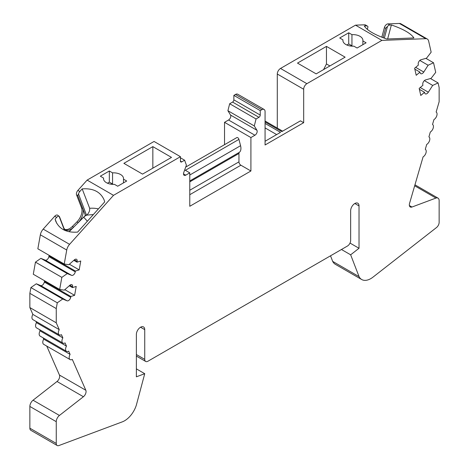 <?xml version="1.0" encoding="UTF-8"?>
<svg xmlns="http://www.w3.org/2000/svg" width="469" height="469" viewBox="0 0 469 469"><rect width="100%" height="100%" fill="white"/><g stroke="black" fill="none" stroke-linecap="round" stroke-linejoin="round"><path stroke-width="0.7" d="M123.488 182.887L123.488 179.158L126.712 181.022L117.701 186.222L114.477 184.364A10.013 5.78 0 0 1 106.44 182.693A10.013 5.78 0 0 1 103.508 178.607A10.013 5.78 0 0 1 103.555 178.056L100.331 176.192L109.336 170.992L112.566 172.856L112.566 184A10.013 5.78 180 0 0 110.866 184.182M107.471 183.215L109.336 182.136L109.336 170.992M78.147 222.611A10.922 6.302 120 0 0 82.761 208.517L85.399 215.377L78.147 222.611L76.922 221.907A10.922 6.302 120 0 0 81.536 207.814L76.558 194.887A3.641 2.099 -60 0 1 77.889 190.408L87.117 180.102L154.061 141.456L180.448 156.687L180.448 161.148A1.817 1.049 120 0 0 180.823 161.981A1.817 1.049 120 0 0 181.732 161.887L184.628 160.222L180.448 157.807M69.007 231.733L73.569 227.178A10.922 6.302 -60 0 1 65.467 229.781A10.922 6.302 -60 0 1 63.708 227.647M56.696 223.226L55.108 219.093L55.758 221.221C59.446 229.253 66.739 232.876 77.625 232.096L104.704 201.887L104.054 199.759C100.36 191.727 93.073 188.104 82.181 188.884L89.661 208.289A26.393 19.528 158.9 0 1 98.42 208.898M362.871 44.678L362.871 40.955L366.096 42.814L357.091 48.02L353.861 46.155A10.013 5.78 -0 0 1 345.829 44.491A10.013 5.78 -0 0 1 342.892 40.398A10.013 5.78 -0 0 1 342.939 39.847L339.714 37.989L348.725 32.783L348.725 43.934L351.949 45.792L351.949 34.647L348.725 32.783M346.861 45.006L348.725 43.934M367.303 29.377L367.989 26.809A3.641 2.099 120 0 0 367.391 26.082A3.641 2.099 120 0 0 366.658 25.912L364.296 26.006C367.262 30.514 374.766 34.853 386.819 39.009L413.893 37.954C410.932 33.446 403.422 29.113 391.375 24.951L387.634 38.98M184.628 160.222L186.398 165.141L183.754 172.522A3.183 1.841 120 0 0 184.165 175.33A3.183 1.841 120 0 0 185.753 175.172L189.775 172.85L189.775 206.29L250.909 170.992L250.909 137.558L254.931 135.23A3.183 1.841 120 0 0 256.93 130.276L254.286 125.944L256.062 118.979L258.952 117.309A1.817 1.049 120 0 0 260.242 115.075L260.242 110.62L261.849 109.693A4.549 2.626 -60 0 1 264.123 109.465A4.549 2.626 -60 0 1 265.067 111.546L265.067 144.985L303.678 122.696L300.459 120.838L281.799 131.613L265.067 121.952M185.695 167.105L236.81 137.593A1.817 1.049 -120 0 1 238.932 139.381L240.568 145.701A9.099 5.253 -120 0 1 239.413 152.296A2.732 1.577 -120 0 0 238.956 153.474L238.956 161.864A2.732 1.577 -120 0 0 240.884 165.205L189.775 194.711M265.067 123.435L280.509 132.352L265.067 141.269M391.375 24.951L389.827 25.015A3.641 2.099 120 0 0 387.458 26.487L384.346 38.165M383.103 37.713L385.612 28.304L387.458 26.487M64.452 230.226L59.018 216.115A3.641 2.099 120 0 0 56.655 217.37L54.721 216.256A3.641 2.099 -60 0 1 57.628 215.165L59.452 216.614L64.751 230.361M55.108 219.093L56.655 217.37M77.778 195.591L85.405 215.377A19.569 14.48 158.9 0 1 86.542 215.224L78.493 193.949L77.778 195.591L76.558 194.887M86.701 215.248L86.771 215.124C88.975 212.949 89.937 210.675 89.661 208.289M78.493 193.949A3.641 2.099 120 0 1 79.818 191.522L82.181 188.884M93.214 214.708A7.744 5.734 158.9 0 0 92.85 214.597L86.771 215.124M109.336 182.136L112.566 184M189.775 172.85L184.692 169.913M152.841 168.166L152.841 146.621L171.502 157.396L142.541 174.11L123.88 163.341L152.841 146.621M123.488 179.158A10.013 5.78 0 0 0 123.529 178.607A10.013 5.78 0 0 0 112.566 172.856M303.678 122.696L303.678 89.257A4.549 2.626 -60 0 1 306.896 83.681L381.883 40.393L425.799 38.681A7.281 4.203 -60 0 1 427.265 39.021A7.281 4.203 -60 0 1 428.643 41.09L431.152 52.194L426.532 58.191L420.998 59.739A3.183 1.841 120 0 0 418.237 64.429L418.383 65.074L414.619 68.245L416.214 75.292L419.978 72.115L420.118 72.759A3.183 1.841 120 0 0 420.722 73.662A3.183 1.841 120 0 0 423.777 72.038L428.127 65.238L433.544 62.77L435.713 72.367L431.093 78.364L425.559 79.912A3.183 1.841 120 0 0 422.798 84.608L422.944 85.247L419.18 88.418L420.775 95.465L424.533 92.293L424.68 92.932A3.183 1.841 120 0 0 425.283 93.835A3.183 1.841 120 0 0 428.338 92.211L432.688 85.411L438.099 82.943L439.136 87.515L439.136 101.75L436.141 112.032A4.549 2.626 -60 0 1 436.827 115.626A4.549 2.626 -60 0 1 433.931 119.624L432.524 124.455A4.549 2.626 -60 0 1 433.209 128.049A4.549 2.626 -60 0 1 430.313 132.041L428.912 136.878A4.549 2.626 -60 0 1 429.592 140.471A4.549 2.626 -60 0 1 426.702 144.464L425.295 149.3A4.549 2.626 -60 0 1 425.981 152.894A4.549 2.626 -60 0 1 423.085 156.886L409.554 203.376A4.549 2.626 120 0 0 410.258 206.987A4.549 2.626 120 0 0 411.975 207.028L435.941 198.07A5.458 3.154 -60 0 1 438.005 198.117A5.458 3.154 -60 0 1 439.136 200.621L439.136 222.37A4.549 2.626 -60 0 1 436.475 227.565L373.037 277.103A18.203 10.506 -60 0 1 361.705 279.524A18.203 10.506 -60 0 1 359.061 276.628L350.654 254.808L359.019 248.271L359.019 205.92A5.915 3.418 120 0 0 357.794 203.212A5.915 3.418 120 0 0 353.233 204.795A5.915 3.418 120 0 0 350.654 210.745L350.654 240.468A4.549 2.626 -60 0 1 347.435 246.043L147.946 361.218A4.549 2.626 -60 0 1 145.671 361.441A4.549 2.626 -60 0 1 144.733 359.36L144.733 329.637A5.915 3.418 120 0 0 143.508 326.928A5.915 3.418 120 0 0 138.947 328.511A5.915 3.418 120 0 0 136.368 334.467L136.368 376.818L144.733 373.693L136.321 405.222A18.203 10.506 -60 0 1 122.345 421.842L58.906 445.55A4.549 2.626 -60 0 1 57.189 445.509A4.549 2.626 -60 0 1 56.251 443.428L56.251 421.678A5.458 3.154 -60 0 1 59.44 415.446L83.406 396.727A4.549 2.626 120 0 0 85.833 390.272L72.302 359.412A4.549 2.626 -60 0 1 70.115 359.588A4.549 2.626 -60 0 1 70.092 354.371L68.685 351.164A4.549 2.626 -60 0 1 66.498 351.34A4.549 2.626 -60 0 1 66.475 346.128L65.068 342.921A4.549 2.626 -60 0 1 62.881 343.091A4.549 2.626 -60 0 1 62.858 337.879L61.451 334.673A4.549 2.626 -60 0 1 59.264 334.848A4.549 2.626 -60 0 1 59.241 329.631L56.251 322.807L56.251 308.573L57.282 302.804L62.699 299.023L67.044 300.799A3.183 1.841 120 0 0 70.702 297.299L70.848 296.49L74.612 295.323L76.201 286.436L72.443 287.608L72.584 286.799A3.183 1.841 120 0 0 71.986 284.724A3.183 1.841 120 0 0 69.828 285.287L64.288 290.141L59.674 289.473L61.844 277.367L67.255 273.585L71.605 275.362A3.183 1.841 120 0 0 75.263 271.856L75.409 271.053L79.173 269.88L80.762 260.999L76.998 262.165L77.145 261.362A3.183 1.841 120 0 0 76.541 259.281A3.183 1.841 120 0 0 74.389 259.849L68.849 264.698L64.23 264.035L66.739 250.036A7.281 4.203 -60 0 1 69.582 244.343L113.504 195.339L87.117 180.102M113.504 195.339L180.448 156.687M69.078 231.745L83.681 217.176A7.744 5.734 158.9 0 1 86.542 215.224M76.922 221.907L72.343 226.474A10.922 6.302 -60 0 1 64.892 229.37M64.23 264.035L37.848 248.805L40.357 234.805A7.281 4.203 -60 0 1 43.201 229.112L54.721 216.256M76.998 262.165L73.832 260.336M79.173 269.88L69.383 264.235M75.409 271.053L49.022 255.816L49.661 255.623M67.255 273.585L40.873 258.355L45.223 260.131A3.183 1.841 120 0 0 48.882 256.625L49.022 255.816M61.844 277.367L35.456 262.136L40.873 258.355M59.674 289.473L33.287 274.242L35.456 262.136M72.443 287.608L69.271 285.773M74.612 295.323L64.822 289.672M70.848 296.49L44.467 281.259L45.1 281.06M62.699 299.023L36.312 283.792L40.662 285.568A3.183 1.841 120 0 0 44.321 282.062L44.467 281.259M57.282 302.804L30.901 287.573L36.312 283.792M56.251 308.573L29.864 293.342L30.901 287.573M56.251 322.807L29.864 307.576L29.864 293.342M59.241 329.631L32.859 314.4L29.864 307.576M350.255 45.974A10.013 5.78 180 0 1 351.949 45.792M438.099 82.943L430.478 78.54M432.688 85.411L424.375 80.609M424.533 92.293L419.386 89.315M433.544 62.77L425.916 58.367M428.127 65.238L419.814 60.437M419.978 72.115L414.825 69.142M381.819 37.221L384.387 27.601A3.641 2.099 -60 0 1 387.892 23.896L399.418 23.45A7.281 4.203 -60 0 1 400.884 23.79L427.265 39.021M381.883 40.393L355.496 25.156L364.73 24.798A3.641 2.099 -60 0 1 365.462 24.968L367.391 26.082M362.871 40.955A10.013 5.78 -0 0 0 362.918 40.398A10.013 5.78 -0 0 0 351.949 34.647M316.159 73.873L297.498 63.104L326.459 46.384L345.12 57.159L316.159 73.873M277.29 128.09L277.29 74.026A4.549 2.626 -60 0 1 280.509 68.451L355.496 25.156M361.705 279.524L335.317 264.293A18.203 10.506 -60 0 1 332.679 261.391L330.522 255.804M359.061 276.628L332.679 261.391M350.654 254.808L341.455 249.496M359.019 248.271L350.009 243.071M144.733 373.693L136.368 368.863M57.189 445.509L30.807 430.278A4.549 2.626 -60 0 1 29.864 428.191L29.864 406.441A5.458 3.154 -60 0 1 33.059 400.209L57.025 381.49A4.549 2.626 120 0 0 59.446 375.042L46.759 346.104M250.909 170.992L240.884 165.205M250.909 137.558L224.528 122.321L228.55 120A3.183 1.841 120 0 0 230.543 115.046L227.905 110.713L229.675 103.743L232.571 102.072A1.817 1.049 120 0 0 233.855 99.844L233.855 95.389L235.467 94.457A4.549 2.626 -60 0 1 237.742 94.234L264.123 109.465M224.528 144.687L224.528 122.321M254.286 125.944L227.905 110.713M256.062 118.979L229.675 103.743M260.242 110.62L233.855 95.389M59.264 334.848L32.883 319.618A4.549 2.626 -60 0 1 32.859 314.4M62.858 337.879L36.476 322.649L35.914 321.365M62.881 343.091L36.5 327.86A4.549 2.626 -60 0 1 36.476 322.649M66.475 346.128L40.088 330.891L39.531 329.613M66.498 351.34L40.111 336.109A4.549 2.626 -60 0 1 40.088 330.891M70.092 354.371L43.705 339.14L43.142 337.856M70.115 359.588L43.728 344.357A4.549 2.626 -60 0 1 43.705 339.14M323.575 69.594L326.459 63.948L326.459 46.384M326.459 63.948L329.906 65.941M342.939 40.955L342.939 39.847M103.555 179.158L103.555 178.056M238.956 153.474L189.775 181.866M239.413 152.296L189.775 180.958M240.568 145.701L189.775 175.025M238.932 139.381L185.366 170.306M238.956 161.864L189.775 190.256M92.85 214.597A21.844 16.163 158.9 0 1 93.302 214.614M185.753 175.172L183.502 173.87M181.732 161.887L180.448 161.148M79.818 191.522L77.889 190.408M82.761 208.517L81.536 207.814M83.681 217.176L87.381 221.216M73.569 227.178L72.343 226.474M69.582 244.343L43.201 229.112M66.739 250.036L40.357 234.805M77.145 261.362L74.442 259.803M75.263 271.856L48.882 256.625M71.605 275.362L45.223 260.131M72.584 286.799L69.887 285.24M70.702 297.299L44.321 282.062M67.044 300.799L40.662 285.568M276.651 134.585L265.067 127.896M428.338 92.211L420.236 87.533M423.777 72.038L415.675 67.36M425.799 38.681L399.418 23.45M389.827 25.015L387.892 23.896M385.612 28.304L384.387 27.601M366.658 25.912L364.73 24.798M306.896 83.681L280.509 68.451M303.678 89.257L277.29 74.026M144.733 359.36L136.368 354.529M56.251 443.428L29.864 428.191M56.251 421.678L29.864 406.441M254.931 135.23L228.55 120M256.93 130.276L230.543 115.046M258.952 117.309L232.571 102.072M260.242 115.075L233.855 99.844M261.849 109.693L235.467 94.457M144.733 329.637L140.548 327.221M359.019 205.92L354.834 203.505M59.446 375.042L85.833 390.272M57.025 381.49L83.406 396.727M33.059 400.209L59.44 415.446M409.367 205.522L411.975 207.028M414.672 185.788L435.941 198.07M282.596 131.15L265.067 121.025M145.671 361.441L136.368 356.065M438.005 198.117L414.954 184.815"/></g></svg>
